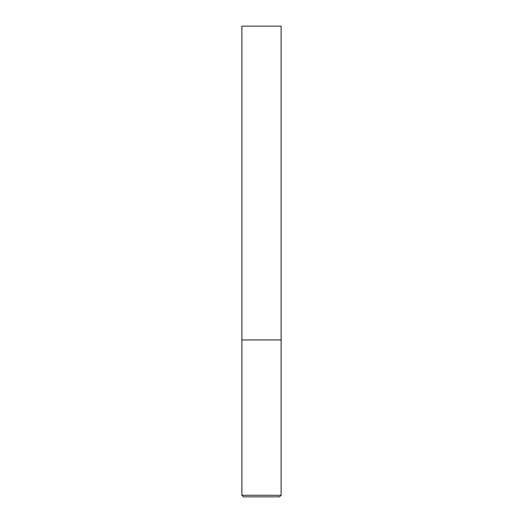 <?xml version="1.0" encoding="UTF-8"?>
<svg xmlns="http://www.w3.org/2000/svg" width="523" height="523" viewBox="0 0 523 523"><rect width="100%" height="100%" fill="white"/><g stroke="black" fill="none" stroke-linecap="round" stroke-linejoin="round"><path stroke-width="0.78" d="M281.113 495.281L281.113 339.95L241.888 339.95L281.113 339.95L281.113 26.15L241.888 26.15L241.888 495.281L243.457 496.85L279.544 496.85L281.113 495.281L241.888 495.281"/></g></svg>
